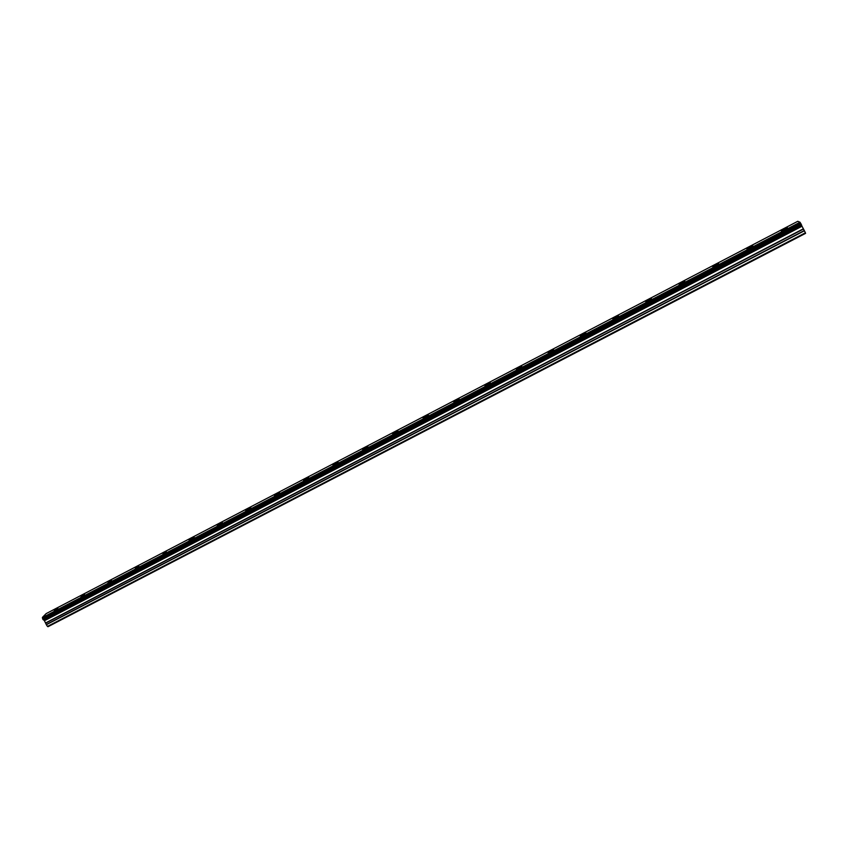 <?xml version="1.0" encoding="UTF-8"?>
<svg xmlns="http://www.w3.org/2000/svg" width="848" height="848" viewBox="0 0 848 848"><rect width="100%" height="100%" fill="white"/><g stroke="black" fill="none" stroke-linecap="round" stroke-linejoin="round"><path stroke-width="1.27" d="M785.004 229.638L787.368 227.656L783.764 229.045L781.4 231.038L785.004 229.638M54.251 610.836L57.876 608.048L54.251 610.836M80.995 596.886L84.556 594.13L80.995 596.886M108.014 582.788L111.523 580.064L108.014 582.788M135.33 568.542L138.786 565.849L135.33 568.542M162.943 554.136L166.335 551.476L162.943 554.136M190.842 539.582L194.181 536.954L192.443 537.632L189.115 540.261L190.842 539.582M219.06 524.87L222.335 522.273L217.258 525.569L219.06 524.87M247.574 509.987L250.796 507.422L248.93 508.153L245.708 510.719L247.574 509.987M276.406 494.946L279.575 492.423L277.635 493.176L274.476 495.709L276.406 494.946M305.556 479.745L308.672 477.244L306.658 478.028L303.552 480.53L305.556 479.745M335.034 464.365L338.087 461.906L335.999 462.722L332.946 465.181L335.034 464.365M364.841 448.815L367.841 446.387L365.668 447.235L362.679 449.663L364.841 448.815M394.977 433.095L397.924 430.699L395.677 431.579L392.73 433.975L394.977 433.095M425.463 417.195L428.346 414.842L426.014 415.743L423.12 418.106L425.463 417.195M456.288 401.115L459.128 398.793L456.69 399.737L453.86 402.058L456.288 401.115M487.462 384.854L490.25 382.565L487.727 383.54L484.95 385.829L487.462 384.854M519.008 368.403L521.743 366.145L516.379 369.41L519.008 368.403M550.903 351.761L553.596 349.535L550.861 350.584L548.179 352.81L550.903 351.761M583.18 334.918L585.82 332.734L582.979 333.826L580.35 336.02L583.18 334.918M615.839 317.883L618.425 315.732L615.468 316.876L612.881 319.028L615.839 317.883M648.868 300.658L651.412 298.538L648.338 299.726L645.805 301.835L648.868 300.658M682.301 283.221L684.792 281.133L681.601 282.363L679.11 284.451L682.301 283.221M716.125 265.572L718.574 263.516L715.246 264.799L712.797 266.855L716.125 265.572M750.353 247.711L752.759 245.697L749.303 247.033L746.897 249.047L750.353 247.711M801.445 224.72L43.206 619.771L801.498 224.868L800.014 222.24L797.788 221.296L46.163 613.602L797.788 221.296M43.206 619.771L42.633 618.87L800.904 223.618M48.007 626.704L805.589 233.348L48.007 626.704M47.954 626.683L805.43 232.85L804.296 230.55L46.28 624.531L44.223 620.344L801.784 225.801L801.498 224.868M801.784 225.801L804.296 230.55M805.42 232.797L47.456 626.428L46.343 624.722L804.413 230.751M801.752 225.716L44.223 620.344M44.16 620.28L43.343 619.856M800.788 223.437L42.633 618.87M42.601 618.68L42.432 617.567L800.12 222.399M800.014 222.24L42.432 617.567M42.421 617.386L46.163 613.602M44.647 620.619L801.954 226.289M803.236 228.875L45.993 622.75M46.068 622.941L803.342 229.077M44.509 620.492L801.879 226.098"/></g></svg>
